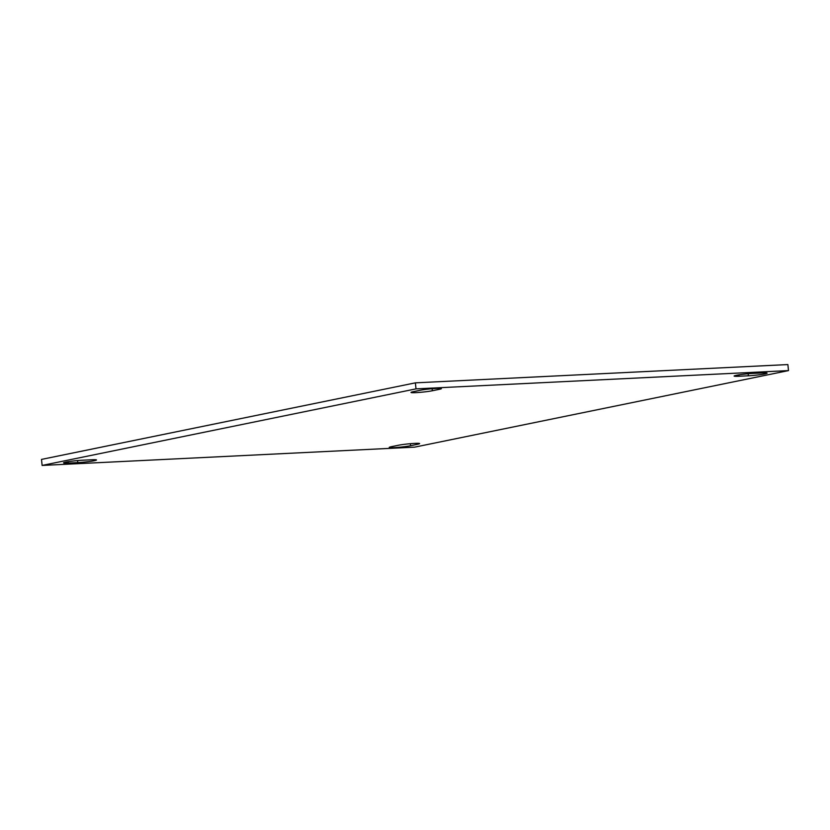 <?xml version="1.0" encoding="UTF-8"?>
<svg xmlns="http://www.w3.org/2000/svg" width="830" height="830" viewBox="0 0 830 830"><rect width="100%" height="100%" fill="white"/><g stroke="black" fill="none" stroke-linecap="round" stroke-linejoin="round"><path stroke-width="1.25" d="M748.38 375.793A11.848 0.872 174.1 0 0 764.845 373.915A11.848 0.872 174.1 0 0 767.086 373.158A11.848 0.872 174.1 0 0 762.231 372.961L752.841 373.417A11.848 0.872 174.1 0 0 740.516 374.62A11.848 0.872 174.1 0 0 734.125 376.063A11.848 0.872 174.1 0 0 738.99 376.26L748.38 375.793L748.172 373.749M77.781 462.611A11.848 0.872 174.1 0 0 94.247 460.723A11.848 0.872 174.1 0 0 96.498 459.976A11.848 0.872 174.1 0 0 91.632 459.768L82.243 460.235A11.848 0.872 174.1 0 0 69.928 461.428A11.848 0.872 174.1 0 0 63.537 462.87A11.848 0.872 174.1 0 0 68.392 463.067L77.781 462.611L77.574 460.567M788.5 370.595L416.006 388.876L42.123 465.433L414.616 447.152L788.5 370.595L787.878 364.567L415.384 382.848L41.5 459.405L42.123 465.433M439.143 389.363A11.848 0.872 174.1 0 0 441.394 388.616A11.848 0.872 174.1 0 0 433.208 388.627A11.848 0.872 174.1 0 0 420.063 390.297L413.257 391.698A11.848 0.872 174.1 0 0 411.006 392.445A11.848 0.872 174.1 0 0 419.192 392.424A11.848 0.872 174.1 0 0 432.337 390.754L439.143 389.363L439.039 388.336M417.376 444.33A11.848 0.872 174.1 0 0 419.617 443.583A11.848 0.872 174.1 0 0 411.431 443.604A11.848 0.872 174.1 0 0 398.286 445.274L391.48 446.665A11.848 0.872 174.1 0 0 389.229 447.422A11.848 0.872 174.1 0 0 397.425 447.401A11.848 0.872 174.1 0 0 410.56 445.731L417.376 444.33L417.262 443.313M416.006 388.876L415.384 382.848M68.392 463.067L68.257 461.677M432.337 390.754L432.129 388.72M738.99 376.26L738.845 374.87M410.56 445.731L410.352 443.697"/></g></svg>
